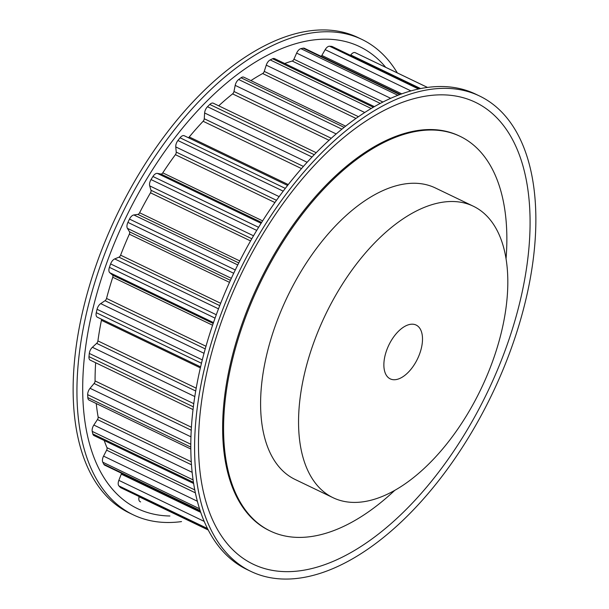 <?xml version="1.0" encoding="UTF-8"?>
<svg xmlns="http://www.w3.org/2000/svg" width="609" height="609" viewBox="0 0 609 609"><rect width="100%" height="100%" fill="white"/><g stroke="black" fill="none" stroke-linecap="round" stroke-linejoin="round"><path stroke-width="0.91" d="M390.148 342.532A29.864 15.91 -64.3 0 1 416.13 325.054A29.864 15.91 -64.3 0 1 416.229 361.388A29.864 15.91 -64.3 0 1 390.247 378.874A29.864 15.91 -64.3 0 1 390.148 342.532M397.319 72.913A263.766 140.512 115.7 0 0 361.883 39.41L358.084 37.583A263.766 140.512 115.7 0 0 128.598 192.041A263.766 140.512 115.7 0 0 129.451 512.999L133.249 514.826A263.766 140.512 115.7 0 0 181.535 521.593M361.883 39.41A263.766 140.512 115.7 0 0 132.397 193.868A263.766 140.512 115.7 0 0 133.249 514.826M385.687 67.317A256.305 136.538 115.7 0 0 136.599 196.684A256.305 136.538 115.7 0 0 169.911 515.998M473.284 206.2L435.328 187.945A161.743 86.166 115.7 0 0 294.604 282.66A161.743 86.166 115.7 0 0 295.129 479.473L333.085 497.72A161.743 86.166 115.7 0 0 473.81 403.013A161.743 86.166 115.7 0 0 473.284 206.2A161.743 86.166 115.7 0 0 332.56 300.907A161.743 86.166 115.7 0 0 333.085 497.72M250.055 250.459A263.766 140.512 -64.3 0 1 479.549 96.001A263.766 140.512 -64.3 0 1 480.402 416.959A263.766 140.512 -64.3 0 1 250.916 571.417A263.766 140.512 -64.3 0 1 250.055 250.459M250.916 571.417L247.117 569.59A263.766 140.512 -64.3 0 1 246.264 248.632A263.766 140.512 -64.3 0 1 475.751 94.174L479.549 96.001M476.192 414.143A256.305 136.538 -64.3 0 1 241.994 557.547A256.305 136.538 -64.3 0 1 252.37 252.354A256.305 136.538 -64.3 0 1 486.576 108.95A256.305 136.538 -64.3 0 1 476.192 414.143M394.685 490.428A218.974 116.654 -64.3 0 1 270.327 531.048A218.974 116.654 -64.3 0 1 269.62 264.595A218.974 116.654 -64.3 0 1 460.138 136.363A218.974 116.654 -64.3 0 1 506.041 258.871M270.327 531.048L269.376 530.591A218.974 116.654 -64.3 0 1 268.668 264.139A218.974 116.654 -64.3 0 1 459.186 135.906L460.138 136.363M140.085 501.656L140.626 501.915A248.936 132.61 -64.3 0 1 140.085 501.656A5.976 3.182 -64.3 0 1 139.118 496.777L139.172 496.563M208.141 529.731L120.856 487.756A5.976 3.182 -64.3 0 1 120.369 487.406A248.936 132.61 -64.3 0 1 118.945 485.936A5.976 3.182 -64.3 0 1 118.846 480.349L121.26 474.137A2.489 1.325 115.7 0 0 121.503 473.239M200.361 511.164L104.702 465.154A5.976 3.182 -64.3 0 1 103.819 464.256A248.936 132.61 -64.3 0 1 102.792 462.216A5.976 3.182 -64.3 0 1 103.56 456.126L106.628 450.165A2.489 1.325 115.7 0 0 106.978 447.691A237.244 126.383 -64.3 0 1 104.208 440.482M193.67 483.508L93.969 435.557A5.976 3.182 -64.3 0 1 92.819 433.928A248.936 132.61 -64.3 0 1 92.233 431.393A5.976 3.182 -64.3 0 1 93.839 425.044L97.455 419.555A2.489 1.325 115.7 0 0 98.133 416.99A237.244 126.383 -64.3 0 1 96.252 403.546M190.853 449.046L89.081 400.098A5.976 3.182 -64.3 0 1 87.81 397.593A248.936 132.61 -64.3 0 1 87.681 394.662A5.976 3.182 -64.3 0 1 90.063 388.298L94.083 383.495A2.489 1.325 115.7 0 0 95.073 380.929A237.244 126.383 -64.3 0 1 95.659 362.751M193.053 409.591L90.216 360.132A5.976 3.182 -64.3 0 1 88.975 356.653A248.936 132.61 -64.3 0 1 89.31 353.433A5.976 3.182 -64.3 0 1 92.378 347.29L96.641 343.362A2.489 1.325 115.7 0 0 97.912 340.903A237.244 126.383 -64.3 0 1 101.421 320.304A2.489 1.325 115.7 0 0 101.437 319.177M97.501 317.274A5.976 3.182 -64.3 0 1 97.333 317.205A5.976 3.182 -64.3 0 1 96.268 312.668A248.936 132.61 -64.3 0 1 97.059 309.288A5.976 3.182 -64.3 0 1 100.698 303.609L105.037 300.701A2.489 1.325 115.7 0 0 106.529 298.433A237.244 126.383 -64.3 0 1 112.772 277.24A2.489 1.325 115.7 0 0 112.581 275.093L109.795 272.718A5.976 3.182 -64.3 0 1 109.414 267.336A248.936 132.61 -64.3 0 1 110.625 263.925A5.976 3.182 -64.3 0 1 114.69 258.924L118.953 257.158A2.489 1.325 115.7 0 0 120.605 255.171A237.244 126.383 -64.3 0 1 129.344 234.183A2.489 1.325 115.7 0 0 129.504 231.801L127.418 228.345A5.976 3.182 -64.3 0 1 127.913 222.392A248.936 132.61 -64.3 0 1 129.496 219.08A5.976 3.182 -64.3 0 1 133.828 214.954L137.84 214.391A2.489 1.325 115.7 0 0 139.606 212.762A237.244 126.383 -64.3 0 1 150.484 192.802A2.489 1.325 115.7 0 0 150.994 190.274L149.692 185.867A5.976 3.182 -64.3 0 1 151.04 179.571A248.936 132.61 -64.3 0 1 152.935 176.488A5.976 3.182 -64.3 0 1 157.373 173.39L160.989 174.052A2.489 1.325 115.7 0 0 162.778 172.849A237.244 126.383 -64.3 0 1 175.4 154.678A2.489 1.325 115.7 0 0 176.229 152.098L175.765 146.914A5.976 3.182 -64.3 0 1 177.912 140.519A248.936 132.61 -64.3 0 1 180.051 137.786A5.976 3.182 -64.3 0 1 184.283 135.754A5.976 3.182 -64.3 0 1 184.428 135.837M188.326 137.703A2.489 1.325 115.7 0 0 189.254 136.964A237.244 126.383 -64.3 0 1 203.124 121.275A2.489 1.325 115.7 0 0 204.251 118.74L204.632 112.977A5.976 3.182 -64.3 0 1 207.494 106.735A248.936 132.61 -64.3 0 1 209.793 104.451A5.976 3.182 -64.3 0 1 213.31 103.218L316.17 152.684M218.715 105.821A237.244 126.383 -64.3 0 1 232.592 93.877A2.489 1.325 115.7 0 0 233.97 91.495L235.188 85.367A5.976 3.182 -64.3 0 1 238.659 79.513A248.936 132.61 -64.3 0 1 241.027 77.769A5.976 3.182 -64.3 0 1 243.798 77.183L345.615 126.147M250.9 80.601A237.244 126.383 -64.3 0 1 262.669 73.537A2.489 1.325 115.7 0 0 264.245 71.39L266.255 65.148A5.976 3.182 -64.3 0 1 270.198 59.91A248.936 132.61 -64.3 0 1 272.55 58.761A5.976 3.182 -64.3 0 1 274.56 58.631L374.345 106.621M284.669 63.496A237.244 126.383 -64.3 0 1 292.206 61.045A2.489 1.325 115.7 0 0 293.919 59.218L296.636 53.09A5.976 3.182 -64.3 0 1 300.907 48.659A248.936 132.61 -64.3 0 1 303.145 48.172A5.976 3.182 -64.3 0 1 304.424 48.294L400.242 94.372M321.149 56.332A2.489 1.325 115.7 0 0 321.841 55.434L325.176 49.656A5.976 3.182 -64.3 0 1 329.598 46.215A248.936 132.61 -64.3 0 1 331.639 46.391A5.976 3.182 -64.3 0 1 332.232 46.558L419.86 88.693M350.502 55.343L350.761 54.985A5.976 3.182 -64.3 0 1 355.176 52.656A248.936 132.61 -64.3 0 1 356.402 53.234L427.465 87.407M120.369 487.406L208.065 529.579M139.118 496.777L208.308 530.051M118.945 485.936L207.54 528.543M103.819 464.256L200.171 510.593M121.26 474.137L200.772 512.375M118.846 480.349L204.243 521.418M102.792 462.216L199.577 508.759M92.819 433.928L193.487 482.343M106.978 447.691L194.811 489.933M106.628 450.165L195.405 492.856M103.56 456.126L197.4 501.26M92.233 431.393L193.129 479.915M87.81 397.593L190.838 447.143M98.133 416.99L191.31 461.797M97.455 419.555L191.508 464.796M93.839 425.044L192.185 472.34M87.681 394.662L190.845 444.273M88.975 356.653L193.388 406.865M95.073 380.929L191.447 427.274M94.083 383.495L191.272 430.236M90.063 388.298L190.982 436.828M89.31 353.433L193.799 403.683M96.268 312.668L201.495 363.268M101.421 320.304L200.391 367.897M97.912 340.903L196.227 388.184M96.641 343.362L195.733 391.016M92.378 347.29L194.834 396.558M97.059 309.288L202.325 359.911M109.414 267.336L215.076 318.142M109.795 272.718L213.508 322.595M112.581 275.093L213.203 323.478M112.772 277.24L212.594 325.244M106.529 298.433L206.002 346.277M105.037 300.701L205.256 348.904M100.698 303.609L204.045 353.311M110.625 263.925L216.302 314.746M127.913 222.392L233.711 273.274M127.418 228.345L231.344 278.328M129.504 231.801L230.423 280.338M129.344 234.183L229.509 282.363M120.605 255.171L220.664 303.29M118.953 257.158L219.75 305.627M114.69 258.924L218.509 308.847M129.496 219.08L235.295 269.962M151.04 179.571L256.716 230.4M149.692 185.867L253.511 235.797M150.994 190.274L251.799 238.751M150.484 192.802L250.558 240.928M139.606 212.762L239.779 260.941M137.84 214.391L238.766 262.928M133.828 214.954L237.761 264.938M152.935 176.488L258.597 227.309M177.912 140.519L283.193 191.157M175.765 146.914L279.135 196.623M176.229 152.098L276.478 200.3M175.4 154.678L274.895 202.523M162.778 172.849L262.624 220.869M160.989 174.052L261.619 222.452M157.373 173.39L261.101 223.275M180.051 137.786L285.286 188.394M207.494 106.735L312.014 157M204.632 112.977L307.119 162.26M204.251 118.74L303.381 166.417M203.124 121.275L301.485 168.579M189.254 136.964L288.255 184.573M209.793 104.451L314.236 154.678M238.659 79.513L341.862 129.154M235.188 85.367L336.16 133.927M233.97 91.495L331.227 138.266M232.592 93.877L329.027 140.253M241.027 77.769L344.108 127.342M270.198 59.91L371.178 108.471M266.255 65.148L364.7 112.49M264.245 71.39L358.419 116.684M262.669 73.537L355.961 118.405M272.55 58.761L373.302 107.222M300.907 48.659L397.852 95.286M296.636 53.09L390.651 98.3M293.919 59.218L382.894 102.007M292.206 61.045L380.237 103.378M303.145 48.172L399.664 94.585M329.598 46.215L418.52 88.983M325.176 49.656L410.9 90.886M321.841 55.434L401.704 93.839M331.639 46.391L419.685 88.731M355.176 52.656L427.442 87.407M350.761 54.985L420.575 88.556M97.333 317.205L200.627 366.884M184.283 135.754L287.577 185.433"/></g></svg>
